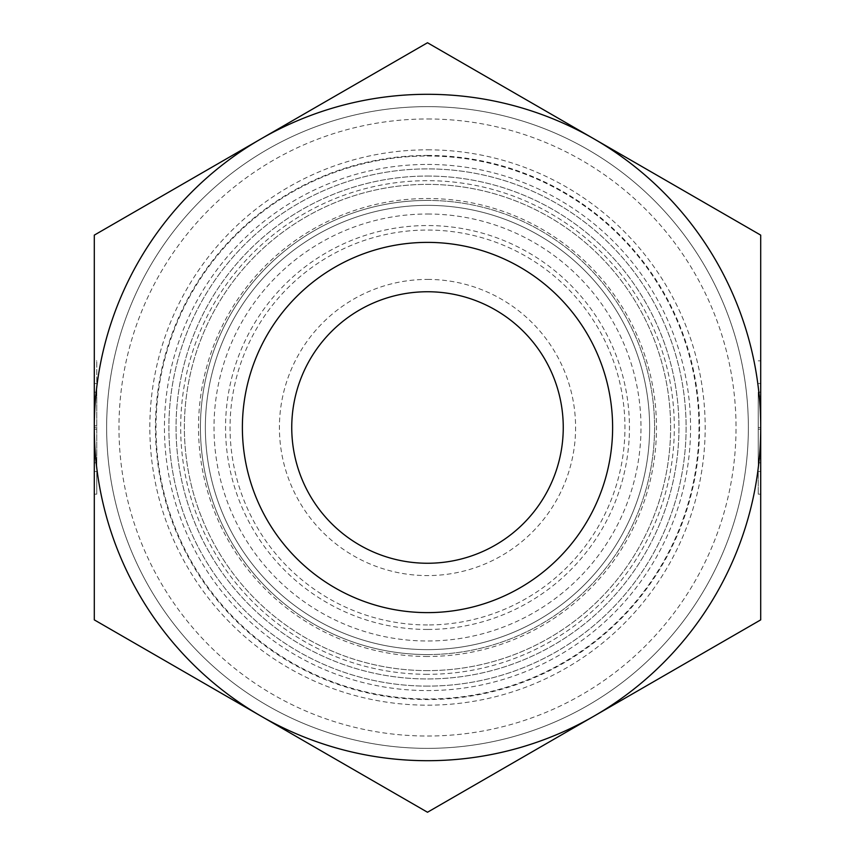 <?xml version="1.0" encoding="UTF-8"?>
<svg xmlns="http://www.w3.org/2000/svg" width="855" height="855" viewBox="0 0 855 855"><rect width="100%" height="100%" fill="white"/><g stroke="black" fill="none" stroke-linecap="round" stroke-linejoin="round"><path stroke-width="0.64" stroke-dasharray="4.28 3.21" d="M427.5 686.105A258.605 258.605 0 0 1 168.895 427.5A258.605 258.605 0 0 1 427.5 168.895A258.605 258.605 0 0 1 686.105 427.5A258.605 258.605 0 0 1 427.5 686.105A258.605 258.605 0 0 1 168.895 427.5A258.605 258.605 0 0 1 427.5 168.895A258.605 258.605 0 0 1 686.105 427.5A258.605 258.605 0 0 1 427.5 686.105M427.5 656.48A228.98 228.98 0 0 1 198.52 427.5A228.98 228.98 0 0 1 427.5 198.52A228.98 228.98 0 0 1 656.48 427.5A228.98 228.98 0 0 1 427.5 656.48M427.5 654.567A227.067 227.067 0 0 1 200.433 427.5A227.067 227.067 0 0 1 427.5 200.433A227.067 227.067 0 0 1 654.567 427.5A227.067 227.067 0 0 1 427.5 654.567A227.067 227.067 0 0 1 200.433 427.5A227.067 227.067 0 0 1 427.5 200.433A227.067 227.067 0 0 1 654.567 427.5A227.067 227.067 0 0 1 427.5 654.567A227.067 227.067 0 0 1 200.433 427.5A227.067 227.067 0 0 1 427.5 200.433M427.5 118.973A308.527 308.527 0 0 1 736.027 427.5A308.527 308.527 0 0 1 427.5 736.027A308.527 308.527 0 0 1 118.973 427.5A308.527 308.527 0 0 1 427.5 118.973M427.5 748.36A320.86 320.86 0 0 1 106.64 427.5A320.86 320.86 0 0 1 427.5 106.64A320.86 320.86 0 0 1 748.36 427.5A320.86 320.86 0 0 1 427.5 748.36A320.86 320.86 0 0 1 106.64 427.5A320.86 320.86 0 0 1 427.5 106.64A320.86 320.86 0 0 1 748.36 427.5A320.86 320.86 0 0 1 427.5 748.36M427.5 670.619A243.119 243.119 0 0 1 184.381 427.5A243.119 243.119 0 0 1 427.5 184.381A243.119 243.119 0 0 1 670.619 427.5A243.119 243.119 0 0 1 427.5 670.619A243.119 243.119 0 0 1 184.381 427.5A243.119 243.119 0 0 1 427.5 184.381A243.119 243.119 0 0 1 670.619 427.5A243.119 243.119 0 0 1 427.5 670.619M427.5 698.995A271.495 271.495 0 0 1 156.005 427.5A271.495 271.495 0 0 1 427.5 156.005A271.495 271.495 0 0 1 698.995 427.5A271.495 271.495 0 0 1 427.5 698.995A271.495 271.495 0 0 1 156.005 427.5A271.495 271.495 0 0 1 427.5 156.005A271.495 271.495 0 0 1 698.995 427.5A271.495 271.495 0 0 1 427.5 698.995M427.5 674.317A246.817 246.817 0 0 1 180.683 427.5A246.817 246.817 0 0 1 427.5 180.683A246.817 246.817 0 0 1 674.317 427.5A246.817 246.817 0 0 1 427.5 674.317M427.5 242.382A185.118 185.118 0 0 1 612.618 427.5A185.118 185.118 0 0 1 427.5 612.618A185.118 185.118 0 0 1 242.382 427.5A185.118 185.118 0 0 1 427.5 242.382A185.118 185.118 0 0 1 612.618 427.5A185.118 185.118 0 0 1 427.5 612.618A185.118 185.118 0 0 1 242.382 427.5A185.118 185.118 0 0 1 427.5 242.382A185.118 185.118 0 0 1 612.618 427.5A185.118 185.118 0 0 1 427.5 612.618A185.118 185.118 0 0 1 242.382 427.5A185.118 185.118 0 0 1 427.5 242.382A185.118 185.118 0 0 1 612.618 427.5A185.118 185.118 0 0 1 427.5 612.618A185.118 185.118 0 0 1 242.382 427.5A185.118 185.118 0 0 1 427.5 242.382A185.118 185.118 0 0 1 612.618 427.5A185.118 185.118 0 0 1 427.5 612.618A185.118 185.118 0 0 1 242.382 427.5A185.118 185.118 0 0 1 427.5 242.382M427.5 214.007A213.494 213.494 0 0 1 640.994 427.5A213.494 213.494 0 0 1 427.5 640.994A213.494 213.494 0 0 1 214.007 427.5A213.494 213.494 0 0 1 427.5 214.007M427.5 291.747A135.753 135.753 0 0 1 563.253 427.5A135.753 135.753 0 0 1 427.5 563.253A135.753 135.753 0 0 1 291.747 427.5A135.753 135.753 0 0 1 427.5 291.747M427.5 279.414A148.086 148.086 0 0 1 575.586 427.5A148.086 148.086 0 0 1 427.5 575.586A148.086 148.086 0 0 1 279.414 427.5A148.086 148.086 0 0 1 427.5 279.414M94.296 427.5A333.204 333.204 0 0 1 594.097 138.938A333.204 333.204 0 0 1 427.5 760.704A333.204 333.204 0 0 1 94.296 427.5L94.296 235.125L427.5 42.75L760.704 235.125L760.704 619.875L427.5 812.25L94.296 619.875L94.296 427.5A333.204 333.204 0 0 1 594.097 138.938A333.204 333.204 0 0 1 427.5 760.704A333.204 333.204 0 0 1 260.903 138.938L260.903 138.938A333.204 333.204 0 0 1 594.097 138.938L594.097 138.938A333.204 333.204 0 0 1 594.097 716.063L427.5 812.25L260.903 716.063A333.204 333.204 0 0 1 94.296 427.5L94.296 235.125L427.5 42.75L760.704 235.125L760.704 427.5L760.704 396.175L758.235 396.175L758.235 425.833L760.704 425.833L760.704 396.175L760.704 619.875L594.097 716.063A333.204 333.204 0 0 1 260.903 716.063L94.296 619.875L94.296 396.175L94.296 458.825L96.765 458.825L96.765 396.175L96.765 458.825L94.296 458.825L94.296 429.167L94.296 458.825L96.765 458.825L94.296 458.825L94.296 427.5L96.765 427.5M758.235 392.178L758.235 494.137L758.235 392.178L760.704 392.178L758.235 392.178M758.235 360.863L760.704 360.863L760.704 494.137L758.235 494.137M760.704 462.822L760.704 471.479L760.704 462.822L758.235 462.822L760.704 462.822M96.765 494.137L96.765 462.822L94.296 462.822L96.765 462.822L96.765 494.137L94.296 494.137L94.296 392.178L96.765 392.178L96.765 471.479L96.765 360.863L96.765 392.178L96.765 383.521L96.765 392.178L94.296 392.178L94.296 360.863L96.765 360.863M94.296 429.167L96.765 429.167M94.296 396.175L96.765 396.175L94.296 396.175L94.296 425.833L94.296 396.175L96.765 396.175L94.296 396.175M94.296 425.833L96.765 425.833M94.296 392.178L94.296 383.521L94.296 392.178M760.704 458.825L758.235 458.825L760.704 458.825L758.235 458.825L760.704 458.825L760.704 396.175L758.235 396.175L758.235 458.825L758.235 425.833M760.704 396.175L758.235 396.175L760.704 396.175M760.704 427.5L758.235 427.5M760.704 429.167L758.235 429.167M427.5 649.64A222.14 222.14 0 0 1 205.36 427.5A222.14 222.14 0 0 1 427.5 205.36A222.14 222.14 0 0 1 649.64 427.5A222.14 222.14 0 0 1 427.5 649.64A222.14 222.14 0 0 1 205.36 427.5A222.14 222.14 0 0 1 427.5 205.36A222.14 222.14 0 0 1 649.64 427.5A222.14 222.14 0 0 1 427.5 649.64M427.5 629.451A201.951 201.951 0 0 1 225.549 427.5A201.951 201.951 0 0 1 427.5 225.549A201.951 201.951 0 0 1 629.451 427.5A201.951 201.951 0 0 1 427.5 629.451M427.5 624.952A197.452 197.452 0 0 1 230.048 427.5A197.452 197.452 0 0 1 427.5 230.048A197.452 197.452 0 0 1 624.952 427.5A197.452 197.452 0 0 1 427.5 624.952M427.5 176.044A251.456 251.456 0 0 1 678.956 427.5A251.456 251.456 0 0 1 427.5 678.956A251.456 251.456 0 0 1 176.044 427.5A251.456 251.456 0 0 1 427.5 176.044A251.456 251.456 0 0 1 678.956 427.5A251.456 251.456 0 0 1 427.5 678.956A251.456 251.456 0 0 1 176.044 427.5A251.456 251.456 0 0 1 427.5 176.044M427.5 164.427A263.073 263.073 0 0 1 690.573 427.5A263.073 263.073 0 0 1 427.5 690.573A263.073 263.073 0 0 1 164.427 427.5A263.073 263.073 0 0 1 427.5 164.427M427.5 149.828A277.672 277.672 0 0 1 705.172 427.5A277.672 277.672 0 0 1 427.5 705.172A277.672 277.672 0 0 1 149.828 427.5A277.672 277.672 0 0 1 427.5 149.828M427.5 155.439A272.061 272.061 0 0 1 699.561 427.5A272.061 272.061 0 0 1 427.5 699.561A272.061 272.061 0 0 1 155.439 427.5A272.061 272.061 0 0 1 427.5 155.439M758.235 471.479L760.704 471.479M96.765 471.479L94.296 471.479M96.765 383.521L94.296 383.521M758.235 383.521L760.704 383.521"/><path stroke-width="1.28" d="M427.5 291.747A135.753 135.753 0 0 1 563.253 427.5A135.753 135.753 0 0 1 427.5 563.253A135.753 135.753 0 0 1 291.747 427.5A135.753 135.753 0 0 1 427.5 291.747M260.903 716.063L427.5 812.25L760.704 619.875L760.704 235.125L427.5 42.75L94.296 235.125L94.296 619.875L427.5 812.25L760.704 619.875L760.704 235.125L427.5 42.75L260.903 138.938A333.204 333.204 0 0 1 760.704 427.5A333.204 333.204 0 0 1 260.903 716.063A333.204 333.204 0 0 1 94.296 427.5L94.296 619.875L260.903 716.063M760.704 425.833L760.704 360.863M94.296 360.863L94.296 494.137M760.704 494.137L760.704 458.825M427.5 242.382A185.118 185.118 0 0 1 612.618 427.5A185.118 185.118 0 0 1 427.5 612.618A185.118 185.118 0 0 1 242.382 427.5A185.118 185.118 0 0 1 427.5 242.382M94.296 235.125L94.296 427.5A333.204 333.204 0 0 1 260.903 138.938L94.296 235.125"/></g></svg>
